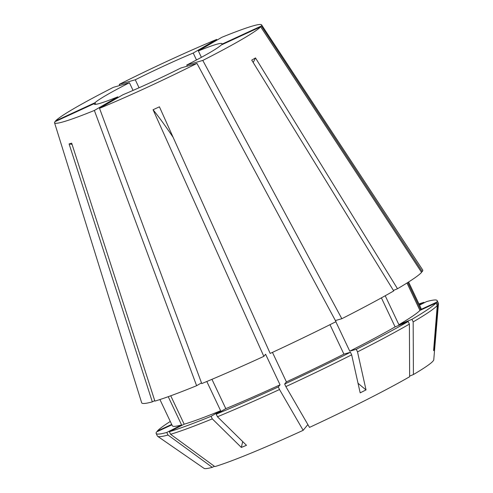 <?xml version="1.0" encoding="UTF-8"?>
<svg xmlns="http://www.w3.org/2000/svg" width="493" height="493" viewBox="0 0 493 493"><rect width="100%" height="100%" fill="white"/><g stroke="black" fill="none" stroke-linecap="round" stroke-linejoin="round"><path stroke-width="0.74" d="M187.303 66.154L186.767 65.027A70.641 4.683 -25.3 0 0 209.661 52.696A70.641 4.683 -25.3 0 0 221.197 45.029L260.68 26.813L421.583 272.395A155.418 10.298 -25.3 0 1 397.5 288.744L255.503 57.927L251.726 60.121L393.728 290.938A155.418 10.298 -25.3 0 1 341.834 318.712L202.789 60.436A114.512 7.592 -25.3 0 0 260.68 26.813M133.055 90.416L129.425 82.738L113.402 87.323A114.512 7.592 -25.3 0 0 74.517 108.22A114.512 7.592 -25.3 0 0 55.518 120.945L95.001 102.729L95.753 104.325M55.66 121.401L55.518 120.945M99.524 108.343L201.766 383.591A155.418 10.298 -25.3 0 0 263.841 356.359L153.07 109.742L159.424 106.815L270.189 353.432A155.418 10.298 -25.3 0 0 335.986 321.67L196.947 63.394L180.925 67.985A70.641 4.683 -25.3 0 1 122.979 94.718L99.524 108.343A114.512 7.592 -25.3 0 0 196.947 63.394M94.668 104.331L94.311 103.573L54.828 121.783A114.512 7.592 -25.3 0 0 54.544 122.751L141.664 402.763A155.418 10.298 -25.3 0 0 152.319 401.857L69.094 143.925L71.676 143.186L154.901 401.123A155.418 10.298 -25.3 0 0 196.615 385.711L94.366 110.457L117.821 96.838L118.147 97.522M54.544 122.751A114.512 7.592 -25.3 0 0 94.366 110.457M119.719 85.517L119.251 84.365L135.273 79.78L139.057 87.772M217.056 40.075L216.673 39.422A114.512 7.592 -25.3 0 0 119.251 84.365M307.878 424.584L303.152 430.327A127.151 8.424 -25.3 0 1 214.849 466.606L170.578 434.284A155.418 10.298 -25.3 0 0 212.292 418.877L241.33 447.434L246.482 445.315L217.444 416.758L216.23 414.182L225.794 408.629A137.516 9.114 -25.3 0 0 280.049 384.823L265.591 354.233L263.841 356.359M154.74 400.636L152.319 401.857M225.794 408.629L211.947 379.333M159.929 399.546L172.34 425.792A137.516 9.114 -25.3 0 0 181.597 424.954L168.236 396.686M216.23 414.182A155.418 10.298 -25.3 0 0 278.298 386.95L280.049 384.823M171.891 424.849L156.601 431.905A155.418 10.298 -25.3 0 0 156.158 433.446A155.418 10.298 -25.3 0 0 166.782 432.447L181.597 424.954M217.444 416.758A155.418 10.298 -25.3 0 0 279.513 389.525L278.298 386.95M156.158 433.446L157.378 436.015A155.418 10.298 -25.3 0 0 157.649 436.323A155.418 10.298 -25.3 0 0 168.002 435.023L166.782 432.447M303.152 430.327L279.513 389.525M157.649 436.323L204.022 468.35A127.151 8.424 -25.3 0 0 212.273 467.346L168.002 435.023M409.634 376.097L413.411 374.544A127.151 8.424 -25.3 0 0 433.766 359.748L438.456 303.589A155.418 10.298 -25.3 0 0 438.394 303.183L437.174 300.607A155.418 10.298 -25.3 0 0 426.55 301.605L419.531 305.155M413.411 374.544L413.171 321.911A155.418 10.298 -25.3 0 0 437.254 305.561L433.587 350.665L434.278 349.827L437.944 304.723A155.418 10.298 -25.3 0 0 438.456 303.589M94.311 103.573A70.641 4.683 -25.3 0 0 94.231 104.072A70.641 4.683 -25.3 0 0 117.821 96.838M129.425 82.738A70.641 4.683 -25.3 0 0 95.001 102.729M196.491 59.967L193.219 53.047A70.641 4.683 -25.3 0 0 135.273 79.78M421.318 271.994L422.273 271.557A155.418 10.298 -25.3 0 0 422.674 269.93L261.592 24.878A114.512 7.592 -25.3 0 0 221.832 37.302L198.371 50.927L201.397 57.33M422.273 271.557L261.37 25.975A114.512 7.592 -25.3 0 0 261.592 24.878M222.09 44.617L221.887 44.191A70.641 4.683 -25.3 0 0 221.967 43.692A70.641 4.683 -25.3 0 0 198.371 50.927M214.393 466.273L212.273 467.346M437.944 304.723L436.73 302.147L420.634 309.573A137.516 9.114 -25.3 0 0 420.997 308.254L408.586 282.002M420.634 309.573L407.828 282.483M436.73 302.147A155.418 10.298 -25.3 0 0 437.174 300.607M201.501 382.876L196.615 385.711M285.866 386.592A155.418 10.298 -25.3 0 0 351.663 354.837L360.18 392.859L366.028 389.901L357.511 351.879A155.418 10.298 -25.3 0 0 409.4 324.104L409.64 376.738A127.151 8.424 -25.3 0 1 309.505 427.394L285.866 386.592L284.652 384.022L286.402 381.89L272.45 352.384M286.402 381.89A137.516 9.114 -25.3 0 0 343.911 354.134L329.99 324.677M170.578 434.284L169.364 431.708L184.179 424.214L170.738 395.78M184.179 424.214A137.516 9.114 -25.3 0 0 220.636 410.743L206.814 381.496M284.652 384.022A155.418 10.298 -25.3 0 0 350.443 352.261L343.911 354.134M169.364 431.708A155.418 10.298 -25.3 0 0 211.072 416.302L220.636 410.743M170.288 421.453A155.418 10.298 -25.3 0 0 157.298 431.067L171.687 424.424M351.663 354.837L350.443 352.261M212.292 418.877L211.072 416.302M157.495 431.492L157.298 431.067M202.789 60.436L186.767 65.027M216.673 39.422L193.219 53.047M393.408 290.426L397.5 288.744M413.171 321.911L411.957 319.335L398.892 324.702A137.516 9.114 -25.3 0 0 419.944 310.411L406.99 283.013M398.892 324.702L385.212 295.757M411.957 319.335A155.418 10.298 -25.3 0 0 436.04 302.985L419.944 310.411M437.254 305.561L436.04 302.985M335.388 320.561L341.834 318.712M357.511 351.879L356.291 349.303L349.759 351.176L335.844 321.744M349.759 351.176A137.516 9.114 -25.3 0 0 395.115 326.896L381.397 297.871M356.291 349.303A155.418 10.298 -25.3 0 0 408.179 321.528L395.115 326.896M409.4 324.104L408.179 321.528M261.37 25.975L221.887 44.191M424.19 302.794L423.974 302.338L419.315 304.699M423.974 302.338A155.418 10.298 -25.3 0 0 418.945 303.916M253.211 62.531A291.992 229.59 59.9 0 1 255.503 57.927M434.278 349.827A291.992 288.516 39.5 0 1 433.661 349.71M241.33 447.434A291.992 179.372 67.7 0 0 242.685 441.58M366.028 389.901A291.992 109.144 63.2 0 1 358.029 383.246M72.064 144.394A291.992 270.133 74 0 0 69.094 143.925M173.117 137.3A291.992 40.549 65.2 0 0 153.07 109.742"/></g></svg>

